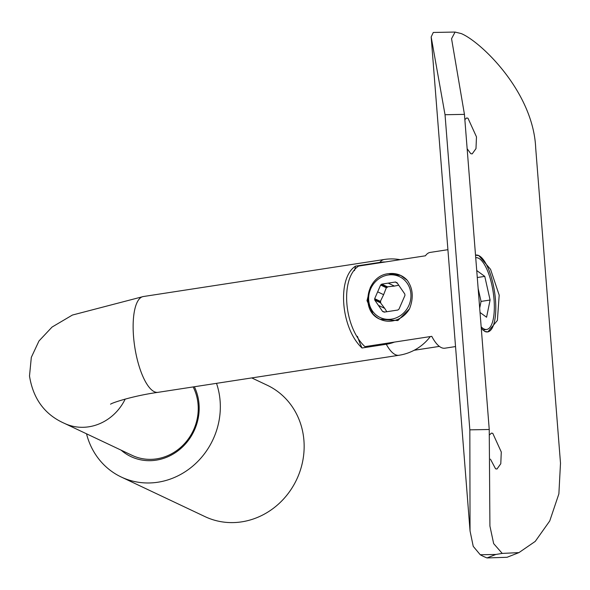 <?xml version="1.0" encoding="UTF-8"?>
<svg xmlns="http://www.w3.org/2000/svg" width="590" height="590" viewBox="0 0 590 590"><rect width="100%" height="100%" fill="white"/><g stroke="black" fill="none" stroke-linecap="round" stroke-linejoin="round"><path stroke-width="0.89" d="M194.368 386.745A50.069 46.101 115.3 0 1 156.173 460.163A50.069 46.101 115.3 0 1 121.12 450.163M125.198 399.076A48.454 44.611 115.3 0 1 88.81 426.799A48.454 44.611 115.3 0 1 64.384 423.34L132.19 455.392A48.454 44.611 -64.7 0 0 156.623 458.858A48.454 44.611 -64.7 0 0 193.151 386.929M216.508 383.338A72.688 66.921 115.3 0 1 157.906 482.222A72.688 66.921 115.3 0 1 121.267 477.03A72.688 66.921 115.3 0 1 86.523 433.805M251.746 377.917L267.218 385.233A72.688 66.921 115.3 0 1 302.854 460.392A72.688 66.921 115.3 0 1 241.73 521.848A72.688 66.921 115.3 0 1 205.084 516.656L121.267 477.03M481.278 328.269L484.751 331.418L487.871 331.89L497.4 320.414L499.192 295.162L490.555 269.335L478.785 255.588L475.525 255.19M490.438 459.145L495.563 468.792L496.972 469.021L500.792 463.74L501.279 451.992L492.775 433.34L491.448 433.104L489.626 434.808M467.147 148.724L470.761 153.666L472.17 153.894L475.99 148.614L476.477 136.865L467.973 118.214L466.646 117.971L464.854 119.608M464.441 114.372L489.243 429.498L489.914 526.044L493.66 543.619L502.223 553.413L518.935 552.616L535.248 541.391L549.74 520.963L558.878 493.86L560.5 463.187L535.698 148.06C533.345 91.952 481.049 41.883 461.314 33.601L455.082 32.059L451.557 38.704L464.441 114.372L445.037 114.726L469.839 429.852L489.243 429.498M518.935 552.616L507.061 557.284L487.001 557.941A191.403 39.471 -4.5 0 1 480.245 554.748L473.232 546.347L470.046 530.956L469.839 429.852M445.037 114.726L431.172 36.964L433.281 32.457L455.082 32.059M502.223 553.413L495.843 554.467L480.245 554.748M475.724 257.712A36.292 12.029 -98.7 0 1 478.453 258.177A36.292 12.029 -98.7 0 1 493.66 295.708A36.292 12.029 -98.7 0 1 486.757 329.456A36.292 12.029 -98.7 0 1 484.029 328.991A36.292 12.029 -98.7 0 1 481.16 326.816M480.039 312.479L486.573 317.228L490.098 300.022L484.766 276.378L476.735 270.537M477.288 277.529L484.766 276.378M479.692 308.105L481.064 301.416L478.143 288.481M481.064 301.416L490.098 300.022M484.751 331.418A38.866 12.884 81.3 0 0 487.679 331.919M487.768 331.905A38.866 12.884 81.3 0 0 495.054 295.642A38.866 12.884 81.3 0 0 478.785 255.588A38.866 12.884 81.3 0 0 475.968 255.072M370.483 286.961L367.002 300.635L372.858 313.718M407.262 280.309L400.728 275.442A24.227 22.309 115.3 0 1 407.262 280.309C413.029 288.414 413.774 297.928 409.512 308.843A24.227 22.309 115.3 0 1 392.232 320.982A24.227 22.309 115.3 0 1 380.019 319.249A24.227 22.309 115.3 0 1 373.485 314.389M388.515 273.716A24.227 22.309 115.3 0 1 400.728 275.442L388.39 273.694C366.331 275.744 359.841 311.247 380.019 319.249L397.83 320.577L409.512 308.843M447.913 249.688L430.191 252.409A48.454 16.063 81.3 0 0 425.434 255.794L358.58 266.083C339.988 278.369 343.822 327.022 364.922 346.632L431.777 336.344A48.454 16.063 81.3 0 0 441.276 347.576A48.454 16.063 81.3 0 0 444.926 348.196L455.539 346.566M385.425 261.953A41.964 38.638 -64.7 0 0 379.842 262.395L355.571 266.127C336.861 277.779 340.747 328.306 362.017 347.997L386.288 344.265A41.964 38.638 -64.7 0 0 394.43 342.089M396.111 282.61L395.639 281.991L381.76 284.129L380.624 285.029L374.672 298.68L374.783 300.118L382.718 311.631L383.493 311.55L383.965 312.162L397.852 310.03L398.988 309.123L404.939 295.479L404.821 294.041L396.893 282.529L396.111 282.61L397.284 283.163M383.493 311.55L384.547 312.044M375.085 299.344L380.786 302.036L380.484 302.81L384.709 308.356L379.009 305.664M380.484 302.81L374.783 300.118M381.391 284.874L387.092 287.566L386.325 287.728L383.633 294.675L377.932 291.976M386.325 287.728L380.624 285.029M398.582 285.243L394.43 286.084L388.729 283.392M355.571 266.127A121.142 111.532 -64.7 0 0 354.487 270.633M357.444 336.337A121.142 111.532 -64.7 0 0 362.017 347.997M439.373 346.396L414.136 350.276M387.092 287.566L387.46 286.821L394.43 286.084M380.786 302.036L380.373 301.372L383.633 294.675M386.73 311.608L384.709 308.356M387.46 286.821L381.76 284.129M380.373 301.372L374.672 298.68M487.001 557.941L495.843 554.467M110.559 404.194C112.225 402.682 134.011 395.632 157.987 392.343A48.454 16.063 -98.7 0 1 154.344 391.716A48.454 16.063 -98.7 0 1 133.524 336.359A48.454 16.063 -98.7 0 1 143.252 296.549L384.245 259.482A48.454 16.063 -98.7 0 0 379.842 262.395M388.065 275.021A22.612 20.82 115.3 0 1 410.891 293.835A22.612 20.82 115.3 0 1 391.539 319.138A22.612 20.82 115.3 0 1 368.713 300.325A22.612 20.82 115.3 0 1 388.065 275.021M157.987 392.343L398.98 355.269A48.454 16.063 -98.7 0 1 395.337 354.642A48.454 16.063 -98.7 0 1 386.288 344.265M431.172 36.964L470.046 530.956M486.757 329.456L482.819 330.061M64.384 423.34C44.759 414.63 33.136 398.84 29.5 375.985L31.322 357.348L38.977 340.983L52.038 327.074L72.4 315.053L143.252 296.549M400.197 259.681A48.454 48.454 0 0 0 384.245 259.482M398.98 355.269A48.454 48.454 0 0 0 430.287 336.573"/></g></svg>
